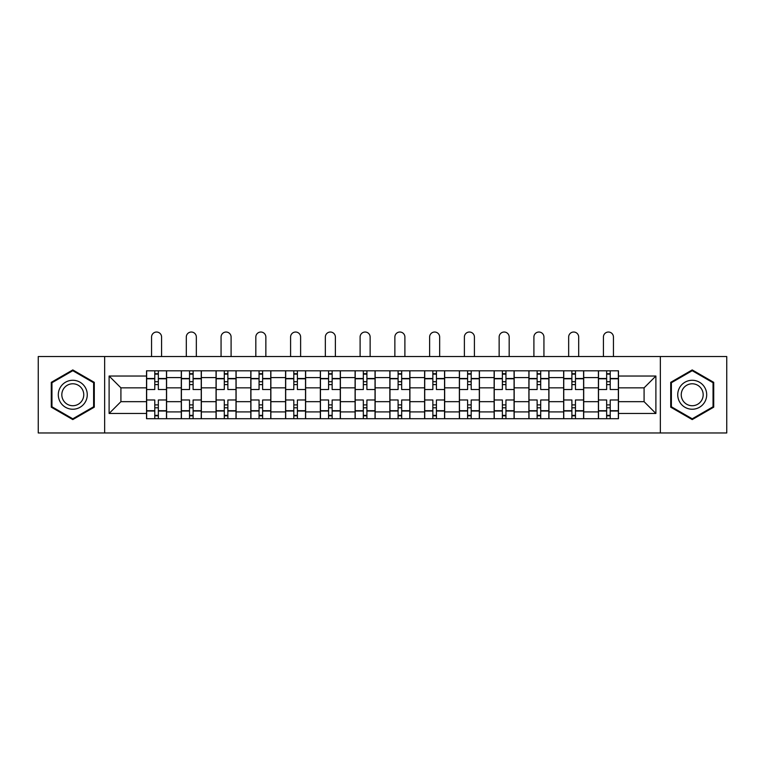 <?xml version="1.0" encoding="UTF-8"?>
<svg xmlns="http://www.w3.org/2000/svg" width="765" height="765" viewBox="0 0 765 765"><rect width="100%" height="100%" fill="white"/><g stroke="black" fill="none" stroke-linecap="round" stroke-linejoin="round"><path stroke-width="1.15" d="M660.348 432.971L726.75 432.971L726.75 356.538L38.25 356.538L38.25 432.971L660.348 432.971L660.348 356.538M181.295 418.704L181.295 377.594L166.588 377.594L166.588 418.704M166.588 377.594L166.588 370.805M181.295 377.594L181.295 370.805M201.348 370.805L201.348 418.704M216.055 418.704L216.055 370.805M236.108 370.805L236.108 418.704M250.815 418.704L250.815 370.805M270.867 370.805L270.867 418.704M285.575 418.704L285.575 370.805M305.627 370.805L305.627 418.704M320.334 418.704L320.334 370.805M340.387 370.805L340.387 418.704M355.094 418.704L355.094 370.805M375.146 370.805L375.146 418.704M389.854 418.704L389.854 370.805M409.906 370.805L409.906 418.704M424.613 418.704L424.613 370.805M444.666 370.805L444.666 418.704M459.373 418.704L459.373 370.805M479.426 370.805L479.426 418.704M494.133 418.704L494.133 370.805M514.185 370.805L514.185 418.704M528.892 418.704L528.892 370.805M548.945 370.805L548.945 418.704M563.652 418.704L563.652 370.805M583.705 370.805L583.705 418.704M598.412 418.704L598.412 370.805M598.412 401.663L583.705 401.663M563.652 401.663L548.945 401.663M528.892 401.663L514.185 401.663M494.133 401.663L479.426 401.663M459.373 401.663L444.666 401.663M424.613 401.663L409.906 401.663M389.854 401.663L375.146 401.663M355.094 401.663L340.387 401.663M320.334 401.663L305.627 401.663M285.575 401.663L270.867 401.663M250.815 401.663L236.108 401.663M216.055 401.663L201.348 401.663M181.295 401.663L166.588 401.663M598.412 387.845L583.705 387.845M563.652 387.845L548.945 387.845M528.892 387.845L514.185 387.845M494.133 387.845L479.426 387.845M459.373 387.845L444.666 387.845M424.613 387.845L409.906 387.845M389.854 387.845L375.146 387.845M355.094 387.845L340.387 387.845M320.334 387.845L305.627 387.845M285.575 387.845L270.867 387.845M250.815 387.845L236.108 387.845M216.055 387.845L201.348 387.845M181.295 387.845L166.588 387.845M120.918 401.663L146.536 401.663L146.536 387.845L120.918 387.845L120.918 401.663L109.108 413.473L109.108 376.036L146.536 376.036L146.536 387.845M618.464 387.845L618.464 401.663L644.082 401.663L644.082 387.845L618.464 387.845L618.464 370.805L146.536 370.805L146.536 376.036M618.464 376.036L655.892 376.036L655.892 413.473L618.464 413.473L618.464 401.663M146.536 401.663L146.536 418.704L618.464 418.704L618.464 413.473M146.536 413.473L109.108 413.473M104.652 432.971L104.652 356.538M94.286 382.337L72.79 369.925L51.284 382.337L51.284 407.171L72.79 419.583L94.286 407.171L94.286 382.337M713.716 382.337L692.21 369.925L670.714 382.337L670.714 407.171L692.21 419.583L713.716 407.171L713.716 382.337M158.345 415.366L154.779 415.366M154.779 374.142L158.345 374.142M193.105 415.366L189.538 415.366M189.538 374.142L193.105 374.142M227.865 415.366L224.298 415.366M224.298 374.142L227.865 374.142M262.625 415.366L259.058 415.366M259.058 374.142L262.625 374.142M297.384 415.366L293.817 415.366M293.817 374.142L297.384 374.142M332.144 415.366L328.577 415.366M328.577 374.142L332.144 374.142M366.904 415.366L363.337 415.366M363.337 374.142L366.904 374.142M401.663 415.366L398.096 415.366M398.096 374.142L401.663 374.142M436.423 415.366L432.856 415.366M432.856 374.142L436.423 374.142M471.183 415.366L467.616 415.366M467.616 374.142L471.183 374.142M505.942 415.366L502.376 415.366M502.376 374.142L505.942 374.142M540.702 415.366L537.135 415.366M537.135 374.142L540.702 374.142M575.462 415.366L571.895 415.366M571.895 374.142L575.462 374.142M610.221 415.366L606.655 415.366M606.655 374.142L610.221 374.142M109.108 376.036L120.918 387.845M644.082 401.663L655.892 413.473M644.082 387.845L655.892 376.036M166.483 418.704L166.483 389.519L158.345 389.519L158.345 370.805M154.779 370.805L154.779 389.519L146.651 389.519L146.651 370.805M161.578 356.538L161.578 337.049A5.011 5.011 0 0 0 156.567 332.029A5.011 5.011 0 0 0 151.556 337.049L151.556 356.538M166.483 389.519L166.483 370.805M146.651 418.704L146.651 399.99L154.779 399.99L154.779 418.704M158.345 418.704L158.345 399.99L166.483 399.99M154.779 384.613L158.345 384.613M146.651 399.99L146.651 389.519M158.345 404.895L154.779 404.895M158.345 415.806L154.779 415.806M154.779 407.793L158.345 407.793M158.345 381.716L154.779 381.716M154.779 373.703L158.345 373.703M60.244 401.998A14.487 14.487 0 0 0 80.029 407.296A14.487 14.487 0 0 0 85.326 387.511A14.487 14.487 0 0 0 65.541 382.213A14.487 14.487 0 0 0 60.244 401.998M63.294 400.238A10.968 10.968 0 0 0 78.269 404.255A10.968 10.968 0 0 0 82.285 389.27A10.968 10.968 0 0 0 67.301 385.254A10.968 10.968 0 0 0 63.294 400.238M72.79 370.7L93.617 382.73L93.617 406.779L72.79 418.809L51.953 406.779L51.953 382.73L72.79 370.7M679.674 401.998A14.487 14.487 0 0 0 699.459 407.296A14.487 14.487 0 0 0 704.756 387.511A14.487 14.487 0 0 0 684.971 382.213A14.487 14.487 0 0 0 679.674 401.998M682.715 400.238A10.968 10.968 0 0 0 697.699 404.255A10.968 10.968 0 0 0 701.706 389.27A10.968 10.968 0 0 0 686.731 385.254A10.968 10.968 0 0 0 682.715 400.238M692.21 370.7L713.047 382.73L713.047 406.779L692.21 418.809L671.383 406.779L671.383 382.73L692.21 370.7M201.243 418.704L201.243 389.519L193.105 389.519L193.105 370.805M189.538 370.805L189.538 389.519L181.41 389.519L181.41 370.805M196.337 356.538L196.337 337.049A5.011 5.011 0 0 0 191.327 332.029A5.011 5.011 0 0 0 186.306 337.049L186.306 356.538M201.243 389.519L201.243 370.805M181.41 418.704L181.41 399.99L189.538 399.99L189.538 418.704M193.105 418.704L193.105 399.99L201.243 399.99M189.538 384.613L193.105 384.613M181.41 399.99L181.41 389.519M193.105 404.895L189.538 404.895M193.105 415.806L189.538 415.806M189.538 407.793L193.105 407.793M193.105 381.716L189.538 381.716M189.538 373.703L193.105 373.703M236.003 418.704L236.003 389.519L227.865 389.519L227.865 370.805M224.298 370.805L224.298 389.519L216.17 389.519L216.17 370.805M231.097 356.538L231.097 337.049A5.011 5.011 0 0 0 226.086 332.029A5.011 5.011 0 0 0 221.066 337.049L221.066 356.538M236.003 389.519L236.003 370.805M216.17 418.704L216.17 399.99L224.298 399.99L224.298 418.704M227.865 418.704L227.865 399.99L236.003 399.99M224.298 384.613L227.865 384.613M216.17 399.99L216.17 389.519M227.865 404.895L224.298 404.895M227.865 415.806L224.298 415.806M224.298 407.793L227.865 407.793M227.865 381.716L224.298 381.716M224.298 373.703L227.865 373.703M270.762 418.704L270.762 389.519L262.625 389.519L262.625 370.805M259.058 370.805L259.058 389.519L250.93 389.519L250.93 370.805M265.857 356.538L265.857 337.049A5.011 5.011 0 0 0 260.846 332.029A5.011 5.011 0 0 0 255.826 337.049L255.826 356.538M270.762 389.519L270.762 370.805M250.93 418.704L250.93 399.99L259.058 399.99L259.058 418.704M262.625 418.704L262.625 399.99L270.762 399.99M259.058 384.613L262.625 384.613M250.93 399.99L250.93 389.519M262.625 404.895L259.058 404.895M262.625 415.806L259.058 415.806M259.058 407.793L262.625 407.793M262.625 381.716L259.058 381.716M259.058 373.703L262.625 373.703M305.522 418.704L305.522 389.519L297.384 389.519L297.384 370.805M293.817 370.805L293.817 389.519L285.689 389.519L285.689 370.805M300.616 356.538L300.616 337.049A5.011 5.011 0 0 0 295.606 332.029A5.011 5.011 0 0 0 290.585 337.049L290.585 356.538M305.522 389.519L305.522 370.805M285.689 418.704L285.689 399.99L293.817 399.99L293.817 418.704M297.384 418.704L297.384 399.99L305.522 399.99M293.817 384.613L297.384 384.613M285.689 399.99L285.689 389.519M297.384 404.895L293.817 404.895M297.384 415.806L293.817 415.806M293.817 407.793L297.384 407.793M297.384 381.716L293.817 381.716M293.817 373.703L297.384 373.703M340.272 418.704L340.272 389.519L332.144 389.519L332.144 370.805M328.577 370.805L328.577 389.519L320.449 389.519L320.449 370.805M335.376 356.538L335.376 337.049A5.011 5.011 0 0 0 330.365 332.029A5.011 5.011 0 0 0 325.345 337.049L325.345 356.538M340.272 389.519L340.272 370.805M320.449 418.704L320.449 399.99L328.577 399.99L328.577 418.704M332.144 418.704L332.144 399.99L340.272 399.99M328.577 384.613L332.144 384.613M320.449 399.99L320.449 389.519M332.144 404.895L328.577 404.895M332.144 415.806L328.577 415.806M328.577 407.793L332.144 407.793M332.144 381.716L328.577 381.716M328.577 373.703L332.144 373.703M375.032 418.704L375.032 389.519L366.904 389.519L366.904 370.805M363.337 370.805L363.337 389.519L355.209 389.519L355.209 370.805M370.136 356.538L370.136 337.049A5.011 5.011 0 0 0 365.125 332.029A5.011 5.011 0 0 0 360.105 337.049L360.105 356.538M375.032 389.519L375.032 370.805M355.209 418.704L355.209 399.99L363.337 399.99L363.337 418.704M366.904 418.704L366.904 399.99L375.032 399.99M363.337 384.613L366.904 384.613M355.209 399.99L355.209 389.519M366.904 404.895L363.337 404.895M366.904 415.806L363.337 415.806M363.337 407.793L366.904 407.793M366.904 381.716L363.337 381.716M363.337 373.703L366.904 373.703M409.791 418.704L409.791 389.519L401.663 389.519L401.663 370.805M398.096 370.805L398.096 389.519L389.968 389.519L389.968 370.805M404.895 356.538L404.895 337.049A5.011 5.011 0 0 0 399.875 332.029A5.011 5.011 0 0 0 394.864 337.049L394.864 356.538M409.791 389.519L409.791 370.805M389.968 418.704L389.968 399.99L398.096 399.99L398.096 418.704M401.663 418.704L401.663 399.99L409.791 399.99M398.096 384.613L401.663 384.613M389.968 399.99L389.968 389.519M401.663 404.895L398.096 404.895M401.663 415.806L398.096 415.806M398.096 407.793L401.663 407.793M401.663 381.716L398.096 381.716M398.096 373.703L401.663 373.703M444.551 418.704L444.551 389.519L436.423 389.519L436.423 370.805M432.856 370.805L432.856 389.519L424.728 389.519L424.728 370.805M439.655 356.538L439.655 337.049A5.011 5.011 0 0 0 434.635 332.029A5.011 5.011 0 0 0 429.624 337.049L429.624 356.538M444.551 389.519L444.551 370.805M424.728 418.704L424.728 399.99L432.856 399.99L432.856 418.704M436.423 418.704L436.423 399.99L444.551 399.99M432.856 384.613L436.423 384.613M424.728 399.99L424.728 389.519M436.423 404.895L432.856 404.895M436.423 415.806L432.856 415.806M432.856 407.793L436.423 407.793M436.423 381.716L432.856 381.716M432.856 373.703L436.423 373.703M479.311 418.704L479.311 389.519L471.183 389.519L471.183 370.805M467.616 370.805L467.616 389.519L459.478 389.519L459.478 370.805M474.415 356.538L474.415 337.049A5.011 5.011 0 0 0 469.394 332.029A5.011 5.011 0 0 0 464.384 337.049L464.384 356.538M479.311 389.519L479.311 370.805M459.478 418.704L459.478 399.99L467.616 399.99L467.616 418.704M471.183 418.704L471.183 399.99L479.311 399.99M467.616 384.613L471.183 384.613M459.478 399.99L459.478 389.519M471.183 404.895L467.616 404.895M471.183 415.806L467.616 415.806M467.616 407.793L471.183 407.793M471.183 381.716L467.616 381.716M467.616 373.703L471.183 373.703M514.07 418.704L514.07 389.519L505.942 389.519L505.942 370.805M502.376 370.805L502.376 389.519L494.238 389.519L494.238 370.805M509.174 356.538L509.174 337.049A5.011 5.011 0 0 0 504.154 332.029A5.011 5.011 0 0 0 499.143 337.049L499.143 356.538M514.07 389.519L514.07 370.805M494.238 418.704L494.238 399.99L502.376 399.99L502.376 418.704M505.942 418.704L505.942 399.99L514.07 399.99M502.376 384.613L505.942 384.613M494.238 399.99L494.238 389.519M505.942 404.895L502.376 404.895M505.942 415.806L502.376 415.806M502.376 407.793L505.942 407.793M505.942 381.716L502.376 381.716M502.376 373.703L505.942 373.703M548.83 418.704L548.83 389.519L540.702 389.519L540.702 370.805M537.135 370.805L537.135 389.519L528.998 389.519L528.998 370.805M543.934 356.538L543.934 337.049A5.011 5.011 0 0 0 538.914 332.029A5.011 5.011 0 0 0 533.903 337.049L533.903 356.538M548.83 389.519L548.83 370.805M528.998 418.704L528.998 399.99L537.135 399.99L537.135 418.704M540.702 418.704L540.702 399.99L548.83 399.99M537.135 384.613L540.702 384.613M528.998 399.99L528.998 389.519M540.702 404.895L537.135 404.895M540.702 415.806L537.135 415.806M537.135 407.793L540.702 407.793M540.702 381.716L537.135 381.716M537.135 373.703L540.702 373.703M583.59 418.704L583.59 389.519L575.462 389.519L575.462 370.805M571.895 370.805L571.895 389.519L563.757 389.519L563.757 370.805M578.694 356.538L578.694 337.049A5.011 5.011 0 0 0 573.673 332.029A5.011 5.011 0 0 0 568.663 337.049L568.663 356.538M583.59 389.519L583.59 370.805M563.757 418.704L563.757 399.99L571.895 399.99L571.895 418.704M575.462 418.704L575.462 399.99L583.59 399.99M571.895 384.613L575.462 384.613M563.757 399.99L563.757 389.519M575.462 404.895L571.895 404.895M575.462 415.806L571.895 415.806M571.895 407.793L575.462 407.793M575.462 381.716L571.895 381.716M571.895 373.703L575.462 373.703M618.35 418.704L618.35 389.519L610.221 389.519L610.221 370.805M606.655 370.805L606.655 389.519L598.517 389.519L598.517 370.805M613.444 356.538L613.444 337.049A5.011 5.011 0 0 0 608.433 332.029A5.011 5.011 0 0 0 603.422 337.049L603.422 356.538M618.35 389.519L618.35 370.805M598.517 418.704L598.517 399.99L606.655 399.99L606.655 418.704M610.221 418.704L610.221 399.99L618.35 399.99M606.655 384.613L610.221 384.613M598.517 399.99L598.517 389.519M610.221 404.895L606.655 404.895M610.221 415.806L606.655 415.806M606.655 407.793L610.221 407.793M610.221 381.716L606.655 381.716M606.655 373.703L610.221 373.703M563.652 377.594L548.945 377.594M528.892 377.594L514.185 377.594M494.133 377.594L479.426 377.594M459.373 377.594L444.666 377.594M424.613 377.594L409.906 377.594M389.854 377.594L375.146 377.594M355.094 377.594L340.387 377.594M320.334 377.594L305.627 377.594M285.575 377.594L270.867 377.594M250.815 377.594L236.108 377.594M216.055 377.594L201.348 377.594M598.412 377.594L583.705 377.594M563.652 411.914L548.945 411.914M528.892 411.914L514.185 411.914M494.133 411.914L479.426 411.914M459.373 411.914L444.666 411.914M424.613 411.914L409.906 411.914M389.854 411.914L375.146 411.914M355.094 411.914L340.387 411.914M320.334 411.914L305.627 411.914M285.575 411.914L270.867 411.914M250.815 411.914L236.108 411.914M216.055 411.914L201.348 411.914M181.295 411.914L166.588 411.914M598.412 411.914L583.705 411.914M166.483 378.493L158.345 378.493M154.779 378.493L146.651 378.493M154.779 378.79L146.651 378.79M154.779 410.719L146.651 410.719M154.779 411.025L146.651 411.025M166.483 411.025L158.345 411.025M166.483 378.79L158.345 378.79M166.483 410.719L158.345 410.719M201.243 378.493L193.105 378.493M189.538 378.493L181.41 378.493M189.538 378.79L181.41 378.79M189.538 410.719L181.41 410.719M189.538 411.025L181.41 411.025M201.243 411.025L193.105 411.025M201.243 378.79L193.105 378.79M201.243 410.719L193.105 410.719M236.003 378.493L227.865 378.493M224.298 378.493L216.17 378.493M224.298 378.79L216.17 378.79M224.298 410.719L216.17 410.719M224.298 411.025L216.17 411.025M236.003 411.025L227.865 411.025M236.003 378.79L227.865 378.79M236.003 410.719L227.865 410.719M270.762 378.493L262.625 378.493M259.058 378.493L250.93 378.493M259.058 378.79L250.93 378.79M259.058 410.719L250.93 410.719M259.058 411.025L250.93 411.025M270.762 411.025L262.625 411.025M270.762 378.79L262.625 378.79M270.762 410.719L262.625 410.719M305.522 378.493L297.384 378.493M293.817 378.493L285.689 378.493M293.817 378.79L285.689 378.79M293.817 410.719L285.689 410.719M293.817 411.025L285.689 411.025M305.522 411.025L297.384 411.025M305.522 378.79L297.384 378.79M305.522 410.719L297.384 410.719M340.272 378.493L332.144 378.493M328.577 378.493L320.449 378.493M328.577 378.79L320.449 378.79M328.577 410.719L320.449 410.719M328.577 411.025L320.449 411.025M340.272 411.025L332.144 411.025M340.272 378.79L332.144 378.79M340.272 410.719L332.144 410.719M375.032 378.493L366.904 378.493M363.337 378.493L355.209 378.493M363.337 378.79L355.209 378.79M363.337 410.719L355.209 410.719M363.337 411.025L355.209 411.025M375.032 411.025L366.904 411.025M375.032 378.79L366.904 378.79M375.032 410.719L366.904 410.719M409.791 378.493L401.663 378.493M398.096 378.493L389.968 378.493M398.096 378.79L389.968 378.79M398.096 410.719L389.968 410.719M398.096 411.025L389.968 411.025M409.791 411.025L401.663 411.025M409.791 378.79L401.663 378.79M409.791 410.719L401.663 410.719M444.551 378.493L436.423 378.493M432.856 378.493L424.728 378.493M432.856 378.79L424.728 378.79M432.856 410.719L424.728 410.719M432.856 411.025L424.728 411.025M444.551 411.025L436.423 411.025M444.551 378.79L436.423 378.79M444.551 410.719L436.423 410.719M479.311 378.493L471.183 378.493M467.616 378.493L459.478 378.493M467.616 378.79L459.478 378.79M467.616 410.719L459.478 410.719M467.616 411.025L459.478 411.025M479.311 411.025L471.183 411.025M479.311 378.79L471.183 378.79M479.311 410.719L471.183 410.719M514.07 378.493L505.942 378.493M502.376 378.493L494.238 378.493M502.376 378.79L494.238 378.79M502.376 410.719L494.238 410.719M502.376 411.025L494.238 411.025M514.07 411.025L505.942 411.025M514.07 378.79L505.942 378.79M514.07 410.719L505.942 410.719M548.83 378.493L540.702 378.493M537.135 378.493L528.998 378.493M537.135 378.79L528.998 378.79M537.135 410.719L528.998 410.719M537.135 411.025L528.998 411.025M548.83 411.025L540.702 411.025M548.83 378.79L540.702 378.79M548.83 410.719L540.702 410.719M583.59 378.493L575.462 378.493M571.895 378.493L563.757 378.493M571.895 378.79L563.757 378.79M571.895 410.719L563.757 410.719M571.895 411.025L563.757 411.025M583.59 411.025L575.462 411.025M583.59 378.79L575.462 378.79M583.59 410.719L575.462 410.719M618.35 378.493L610.221 378.493M606.655 378.493L598.517 378.493M606.655 378.79L598.517 378.79M606.655 410.719L598.517 410.719M606.655 411.025L598.517 411.025M618.35 411.025L610.221 411.025M618.35 378.79L610.221 378.79M618.35 410.719L610.221 410.719"/></g></svg>
